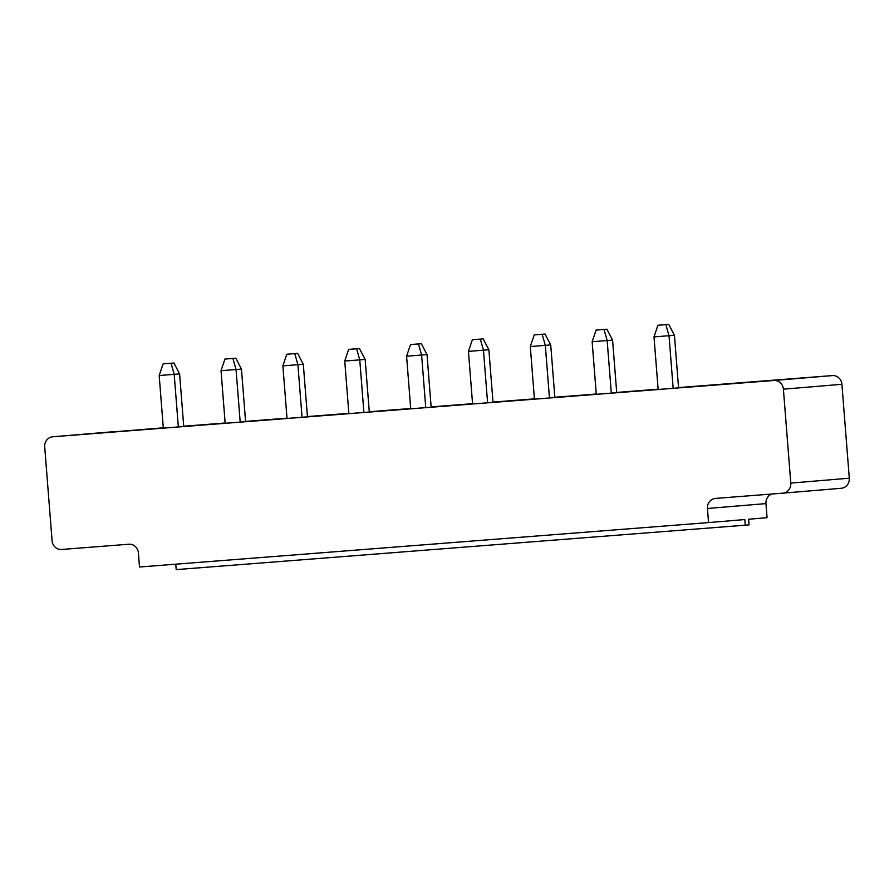 <?xml version="1.0" encoding="UTF-8"?>
<svg xmlns="http://www.w3.org/2000/svg" width="894" height="894" viewBox="0 0 894 894"><rect width="100%" height="100%" fill="white"/><g stroke="black" fill="none" stroke-linecap="round" stroke-linejoin="round"><path stroke-width="1.34" d="M52.746 436.775A9.421 8.862 -94.8 0 1 52.802 436.775L773.824 380.486A9.421 8.862 85.2 0 1 783.401 389.181L790.788 483.095A9.421 8.862 85.2 0 1 782.742 493.175A9.421 8.862 85.2 0 1 782.697 493.175L715.535 498.416A9.421 8.862 -94.8 0 0 715.491 498.416A9.421 8.862 -94.8 0 0 707.445 508.496L708.551 522.588L139.509 567.008L138.391 552.917A9.421 8.862 -94.8 0 0 128.825 544.222L61.664 549.464A9.421 8.862 85.2 0 1 52.087 540.758L44.7 446.855A9.421 8.862 -94.8 0 1 52.746 436.775L111.258 431.891A9.421 8.862 -94.8 0 0 111.214 431.891M52.802 436.775L163.289 427.824M183.728 426.226L225.143 422.996M245.582 421.398L286.996 418.168M307.424 416.57L348.85 413.341M369.278 411.743L410.704 408.513M431.132 406.915L472.557 403.686M492.985 402.088L534.411 398.847M554.839 397.26L596.264 394.019M616.692 392.432L658.118 389.192M678.546 387.594L832.336 375.592A9.421 8.862 85.2 0 1 841.913 384.297L849.3 478.201A9.421 8.862 85.2 0 1 841.254 488.28A9.421 8.862 85.2 0 1 841.198 488.28L782.786 493.164M425.745 407.63L410.726 408.804L406.591 356.214L427.019 354.594L431.154 407.183L425.745 407.63L421.61 355.041L418.459 343.944L421.32 343.698L427.019 354.594M363.903 412.458L348.872 413.631L344.738 361.042L365.165 359.422L369.3 412.011L363.903 412.458L359.757 359.869L356.605 348.772L359.466 348.526L365.165 359.422M302.049 417.286L287.019 418.459L282.884 365.869L303.312 364.249L307.447 416.839L302.049 417.286L297.903 364.696L294.752 353.599L297.624 353.365L303.312 364.249M549.452 397.975L534.433 399.149L530.298 346.559L550.726 344.928L554.861 397.517L549.452 397.975L545.318 345.386L542.166 334.289L545.027 334.043L550.726 344.928M487.599 402.803L472.58 403.976L468.445 351.387L488.873 349.755L493.007 402.345L487.599 402.803L483.464 350.213L480.313 339.117L483.173 338.871L488.873 349.755M673.16 388.32L658.14 389.482L654.006 336.904L674.434 335.272L678.568 387.862L673.16 388.32L669.025 335.731L665.874 324.623L668.734 324.388L674.434 335.272M616.715 392.689L596.287 394.321L592.152 341.731L612.58 340.1L616.715 392.689M240.195 422.113L225.165 423.287L221.03 370.697L241.458 369.077L245.593 421.666L240.195 422.113L236.05 369.524L232.898 358.427L235.77 358.192L241.458 369.077M178.342 426.941L163.323 428.114L159.177 375.525L179.605 373.904L183.739 426.494L178.342 426.941L174.196 374.351L171.056 363.255L173.917 363.02L179.605 373.904M771.79 494.024A9.421 8.862 -94.8 0 0 765.957 503.601L767.063 517.693L748.613 519.235L749.06 524.867L745.25 525.191L744.803 519.548L708.551 522.588M175.772 564.181L176.196 569.612L745.25 525.191M611.306 393.148L607.171 340.558L604.02 329.45L606.881 329.216L612.58 340.1M406.591 356.214L410.514 344.559L421.32 343.698M410.514 344.559L418.459 343.944M356.605 348.772L348.66 349.386L344.738 361.042M348.66 349.386L359.466 348.526M282.884 365.869L286.806 354.225L297.624 353.365M286.806 354.225L294.752 353.599M530.298 346.559L534.221 334.904L545.027 334.043M534.221 334.904L542.166 334.289M468.445 351.387L472.367 339.731L483.173 338.871M472.367 339.731L480.313 339.117M665.874 324.623L657.917 325.248L654.006 336.904M657.917 325.248L668.734 324.388M604.02 329.45L596.063 330.076L592.152 341.731M596.063 330.076L606.881 329.216M221.03 370.697L224.953 359.053L235.77 358.192M224.953 359.053L232.898 358.427M159.177 375.525L163.099 363.88L173.917 363.02M163.099 363.88L171.056 363.255M773.824 380.486L832.336 375.592M783.401 389.181L841.913 384.297M790.788 483.095L849.3 478.201M707.445 508.496L765.957 503.601M782.742 493.175L841.254 488.28"/></g></svg>
